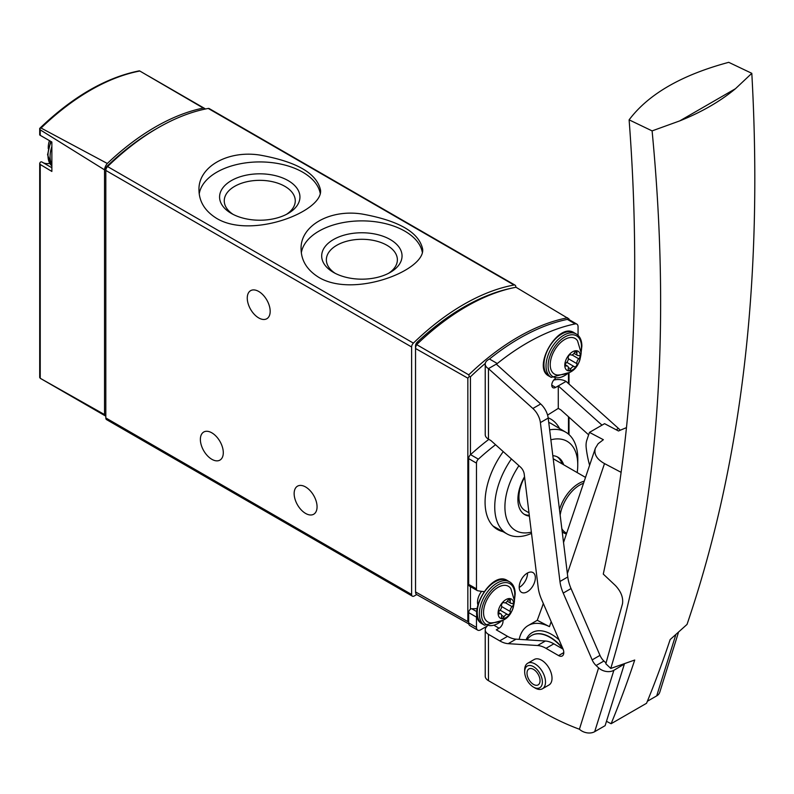 <?xml version="1.0" encoding="UTF-8"?>
<svg xmlns="http://www.w3.org/2000/svg" width="794" height="794" viewBox="0 0 794 794"><rect width="100%" height="100%" fill="white"/><g stroke="black" fill="none" stroke-linecap="round" stroke-linejoin="round"><path stroke-width="1.19" d="M318.89 277.424C353.787 298.336 425.326 270.387 422.646 249.098C419.043 232.314 398.796 220.623 361.915 214.003C329.579 208.981 300.112 226.002 301.085 249.098C301.283 260.76 307.218 270.208 318.89 277.424M515.812 287.299L515.812 286.833A3.682 2.124 120 0 0 515.048 285.145L209.249 108.589A3.682 2.124 120 0 0 208.246 108.45A221.02 127.606 120 0 0 107.587 166.571A3.682 2.124 120 0 0 105.82 170.432L105.82 417.942A3.682 2.124 120 0 0 106.585 419.629L412.384 596.185A3.682 2.124 120 0 0 414.22 595.996L416.701 594.567M515.048 285.145A3.682 2.124 120 0 0 514.046 285.006A221.02 127.606 120 0 0 413.386 343.117A3.682 2.124 120 0 0 411.62 346.988L411.62 594.498A3.682 2.124 120 0 0 412.384 596.185M216.782 218.469C251.678 239.391 323.218 211.432 320.538 190.143C316.935 173.37 296.688 161.668 259.807 155.058C227.471 150.036 198.004 167.048 198.976 190.143C199.175 201.815 205.11 211.254 216.782 218.469M41.913 161.996L51.868 167.742L41.973 162.036A2.948 1.697 120 0 0 41.913 161.996A2.948 1.697 120 0 0 40.246 162.264L39.7 163.405L40.236 164.477L40.236 378.291L104.54 414.567A3.682 2.124 120 0 0 105.274 415.867A3.682 2.124 120 0 0 105.82 416.036M43.174 162.72A26.52 15.314 120 0 0 49.714 163.425M40.603 378.5L39.7 377.527L39.7 163.524M105.274 415.867L40.236 378.291M39.7 128.42L41.06 128.042L107.319 163.475A7.364 4.258 120 0 0 104.54 169.856L40.236 129.859L39.7 128.42L39.7 134.911M205.299 109.036A7.364 4.258 120 0 0 204.574 108.411A7.364 4.258 120 0 0 203.294 108.063L139.823 71.023A219.452 126.703 -60 0 0 41.06 128.042M40.236 129.859L40.236 135.327L40.246 134.553L40.236 135.327L51.868 142.027L51.868 171.444L40.236 164.477M104.54 414.567L104.54 169.856M203.294 108.063A220.256 127.169 120 0 0 107.319 163.475M156.607 128.658A217.338 125.482 120 0 0 107.617 165.698A3.682 2.124 120 0 0 105.82 169.598L105.82 170.432L411.62 346.988M258.715 291.458A16.208 9.359 60 0 1 269.305 305.75A16.208 9.359 60 0 1 266.824 318.731A16.208 9.359 60 0 1 250.616 309.372A16.208 9.359 60 0 1 250.616 290.664A16.208 9.359 60 0 1 258.715 291.458M211.829 432.829A16.208 9.359 60 0 1 222.419 447.111A16.208 9.359 60 0 1 219.938 460.103A16.208 9.359 60 0 1 203.73 450.744A16.208 9.359 60 0 1 203.73 432.025A16.208 9.359 60 0 1 211.829 432.829M305.601 486.97A16.208 9.359 60 0 1 316.191 501.252A16.208 9.359 60 0 1 313.709 514.234A16.208 9.359 60 0 1 297.502 504.885A16.208 9.359 60 0 1 297.502 486.166A16.208 9.359 60 0 1 305.601 486.97M422.289 252.155A60.781 35.095 0 0 0 361.27 220.881A60.781 35.095 0 0 0 301.333 252.849M333.45 272.382A40.186 23.205 0 0 0 390.281 272.372A40.186 23.205 0 0 0 390.281 239.56A40.186 23.205 0 0 0 333.45 239.56A40.186 23.205 0 0 0 333.45 272.372A40.186 23.205 0 0 0 333.45 272.382M320.181 193.2A60.781 35.095 0 0 0 259.162 161.926A60.781 35.095 0 0 0 199.225 193.895M231.342 213.427A40.186 23.205 0 0 0 288.172 213.427A40.186 23.205 0 0 0 288.172 180.615A40.186 23.205 0 0 0 231.342 180.615A40.186 23.205 0 0 0 231.342 213.427L231.342 213.427M388.524 273.334A35.512 20.505 0 0 0 397.367 260.243A35.512 20.505 0 0 0 361.866 239.292A35.512 20.505 0 0 0 326.364 260.243A35.512 20.505 0 0 0 335.207 273.334M286.426 214.38A35.512 20.505 0 0 0 295.259 201.289A35.512 20.505 0 0 0 259.757 180.337A35.512 20.505 0 0 0 224.265 201.289A35.512 20.505 0 0 0 233.099 214.38M477.819 604.661A12.188 7.037 -60 0 1 477.502 602.18A12.188 7.037 -60 0 1 481.591 591.351M416.652 344.616A5.866 3.384 120 0 0 415.55 348.506L467.845 378.172L469.304 376.416L468.758 374.847L416.652 344.616A220.99 127.586 120 0 1 515.991 287.259L569.01 318.96M469.304 376.416L470.445 376.803A218.509 126.157 -60 0 1 485.293 363.434M467.845 378.172L467.845 621.593L415.55 591.927L415.55 348.506M415.55 591.927A5.866 3.384 120 0 0 416.781 594.617L468.758 623.895M531.365 532.119A51.511 29.735 -60 0 1 504.915 506.939A51.511 29.735 -60 0 1 518.929 465.701M550.877 439.816A51.511 29.735 -60 0 1 577.754 465.254A51.511 29.735 -60 0 1 577.198 472.589M529.39 516.1A33.15 19.145 -60 0 1 524.765 514.621A33.15 19.145 -60 0 1 517.896 499.446A33.15 19.145 -60 0 1 524.536 476.737M552.832 455.687A33.15 19.145 -60 0 1 557.914 457.205A33.15 19.145 -60 0 1 563.671 464.778M531.514 533.379A58.736 33.914 -60 0 1 507.088 533.955A58.736 33.914 -60 0 1 494.741 506.969A58.736 33.914 -60 0 1 511.405 458.942M549.646 429.872A58.736 33.914 -60 0 1 565.824 432.234A58.736 33.914 -60 0 1 577.804 459.438L577.754 465.254M557.12 456.778A33.15 19.145 -60 0 1 562.102 463.875M529.28 515.276A33.15 19.145 -60 0 1 524 514.145M585.515 477.393L554.51 459.488A29.467 17.011 120 0 0 553.22 458.863M524.606 477.273A29.467 17.011 120 0 0 518.939 497.044A29.467 17.011 120 0 0 525.042 510.532L528.983 512.805M510.334 288.47A3.682 2.124 120 0 0 510.076 288.51A221.02 127.606 120 0 0 417.356 342.045A3.682 2.124 120 0 0 415.53 345.976L415.53 587.729A3.682 2.124 120 0 0 415.55 588.106M519.207 587.421A11.424 6.59 120 0 0 519.455 587.272A11.424 6.59 120 0 0 527.534 573M476.827 611.688L471.696 608.73A2.948 1.697 120 0 0 468.668 612.621L468.668 622.913A5.895 3.404 120 0 0 469.889 625.612L477.7 630.128A5.895 3.404 120 0 0 480.648 629.831L486.96 626.188M471.696 608.73A148.379 85.663 120 0 0 477.055 608.581M488.836 439.36A221.02 127.606 120 0 0 470.544 454.644A3.682 2.124 120 0 0 468.668 458.614L468.668 584.364A3.682 2.124 120 0 0 469.423 586.041A3.682 2.124 120 0 0 469.8 586.19M578.062 335.336L578.062 326.81A5.895 3.404 120 0 0 576.841 324.111L569.03 319.605A5.895 3.404 120 0 0 567.363 319.387A221.02 127.606 120 0 0 489.481 359.017L488.459 359.603A11.047 6.382 180 0 0 485.223 364.118A11.047 6.382 180 0 0 488.459 368.624L496.28 364.118L540.684 403.977A14.739 8.506 -120 0 1 548.197 418.091L567.779 576.97A29.467 17.011 -120 0 0 571.035 588.562L599.986 655.368A10.312 5.955 -120 0 0 603.916 661.025L606.06 663.01M527.276 591.788A11.424 6.59 120 0 0 534.729 581.724A11.424 6.59 120 0 0 532.982 572.573A11.424 6.59 120 0 0 521.559 579.163A11.424 6.59 120 0 0 521.559 592.354A11.424 6.59 120 0 0 527.276 591.788M576.841 324.111A5.895 3.404 120 0 0 575.174 323.902A221.02 127.606 120 0 0 497.292 363.523L496.28 364.118M495.545 444.709A221.02 127.606 120 0 0 478.365 459.15A3.682 2.124 120 0 0 476.479 463.13L476.479 588.87A3.682 2.124 120 0 0 477.244 590.557A3.682 2.124 120 0 0 477.621 590.696A124.807 72.055 120 0 0 483.943 591.58M477.065 615.122A2.948 1.697 120 0 0 476.479 617.127L476.479 627.429A5.895 3.404 120 0 0 477.7 630.128M485.223 364.118L485.223 434.626A11.047 6.382 0 0 0 488.459 439.142L490.93 440.571L520.457 467.071A7.364 4.258 60 0 1 524.219 474.127L538.203 587.61A29.467 17.011 60 0 0 541.458 599.212L562.916 648.738A7.364 4.258 60 0 1 562.271 655.953A7.364 4.258 60 0 1 558.589 655.586L546.024 648.341A29.467 17.011 60 0 0 537.548 645.522L508.21 643.666A29.467 17.011 60 0 1 499.734 640.857L507.555 636.341L496.28 629.831L499.089 628.213A5.528 3.186 120 0 0 502.85 620.293M503.237 451.617A59.679 34.45 120 0 0 497.431 529.469A59.679 34.45 120 0 0 503.029 531.672M553.736 380.088A11.047 6.382 180 0 1 566.082 381.398L558.271 385.904L558.271 408.384L547.582 415.103M601.991 425.147L558.271 385.904L555.661 387.412L551.761 385.15M555.284 378.629A29.467 17.011 120 0 1 555.234 378.659A5.528 3.186 120 0 0 551.979 383.532A5.528 3.186 120 0 0 552.902 387.68A5.528 3.186 120 0 0 555.661 387.412M599.986 655.368L592.165 659.883A10.312 5.955 -120 0 0 596.105 665.531L598.597 667.853A11.047 7.97 -162.6 0 0 613.881 670.295L594.696 731.671A11.047 7.97 -162.6 0 1 579.412 729.229A298.385 172.268 60 0 1 541.597 711.345L488.459 680.666L488.459 634.346A11.047 6.382 180 0 1 485.223 629.831A11.047 6.382 180 0 1 487.149 626.238M488.459 680.666A11.047 6.382 180 0 1 485.223 676.151L485.223 629.831M488.459 634.346L499.734 640.857M592.165 659.883L563.224 593.078A29.467 17.011 -120 0 1 559.959 581.486L540.386 422.597L548.197 418.091M488.459 439.142L488.459 368.624L532.873 408.483A14.739 8.506 60 0 1 540.386 422.597M527.722 663.238L534.233 659.486A14.739 8.506 60 0 1 541.597 660.211A14.739 8.506 60 0 1 551.225 673.193A14.739 8.506 60 0 1 548.962 685.004L542.451 688.765A14.739 8.506 -120 0 0 542.451 671.754A14.739 8.506 -120 0 0 527.722 663.238A14.739 8.506 -120 0 0 524.665 669.987L524.665 671.793A12.525 7.235 -120 0 0 533.528 687.128A12.525 7.235 -120 0 0 542.381 682.016A12.525 7.235 -120 0 0 533.528 666.682A12.525 7.235 -120 0 0 524.665 671.793M613.881 670.295L624.183 664.161M594.696 731.671L605.117 725.656L624.302 664.28M678.324 632.848L659.764 692.229A11.047 7.97 -162.6 0 1 656.698 695.881L647.378 701.261M558.271 408.384L560.782 409.833L588.632 434.834M620.124 430.08A14.739 8.506 -120 0 0 618.466 428.413L566.082 381.398M507.555 636.341A29.467 17.011 -120 0 0 516.031 639.16L545.369 641.016A29.467 17.011 -120 0 1 553.845 643.825L563.095 649.174M535.087 688.031L533.528 687.128L535.087 688.031A14.739 8.506 -120 0 0 542.451 688.765M533.528 684.428A9.21 5.32 -120 0 0 538.134 684.885A9.21 5.32 -120 0 0 538.134 674.245A9.21 5.32 -120 0 0 528.923 668.935A9.21 5.32 -120 0 0 527.504 676.309A9.21 5.32 -120 0 0 533.528 684.428M497.292 363.523L489.481 359.017M543.314 603.48L541.766 608.075A29.467 21.448 18.7 0 1 541.776 607.926L537.27 620.293L528.179 625.543A47.154 27.224 -120 0 0 519.187 639.359M551.165 621.593L549.458 626.645L537.28 620.283M621.146 472.351L604.502 463.587C596.76 459.26 593.714 454.128 595.371 448.193L598.14 443.707L603.361 439.707L589.466 432.393L604.571 423.668L618.466 430.983L626.486 427.619M606.477 721.309L611.122 723.721A1806.549 1043.018 -120 0 0 634.724 660.032L610.784 668.439C657.769 512.815 671.535 333.629 652.102 130.891L679.704 120.906C701.568 112.153 720.168 101.424 735.482 88.7L679.704 120.906M611.122 723.721L646.554 703.276A1806.549 1043.018 -120 0 0 670.146 639.577L687.028 624.421C741.725 463.845 763.322 280.143 751.809 73.326L735.482 88.7M652.102 130.891L629.116 119.844C641.671 285.344 633.056 436.76 603.281 574.092L615.36 585.486C620.997 591.441 623.379 597.545 622.496 603.787L605.822 663.764L610.784 668.439M549.458 626.645A47.154 27.224 -120 0 0 528.179 625.543M751.809 73.326L728.733 62.329C681.619 74.964 648.42 94.139 629.116 119.844M589.466 432.393L586.835 440.174A22.103 12.764 -120 0 0 586.21 447.895A87.677 50.617 -120 0 0 589.605 465.274M527.047 639.855A36.842 21.269 60 0 1 531.514 635.528A36.842 21.269 60 0 1 549.934 637.354A36.842 21.269 60 0 1 563.025 648.986M513.728 604.115A11.047 6.382 -60 0 1 502.007 618.705A11.047 6.382 -60 0 1 502.007 603.073A11.047 6.382 -60 0 1 513.728 604.115M510.264 600.711A3.682 2.124 120 0 0 510.919 603.301A3.682 2.124 120 0 0 512.14 603.39A2.074 1.201 120 0 1 512.825 603.44A2.074 1.201 120 0 1 513.202 604.879A2.074 1.201 120 0 1 512.14 606.685A3.682 2.124 120 0 0 510.264 611.519A2.074 1.201 120 0 1 509.599 613.841A2.074 1.201 120 0 1 507.813 614.606A2.074 1.201 120 0 0 507.813 614.606A3.682 2.124 -60 0 0 507.753 614.576A3.682 2.124 -60 0 0 504.031 616.769A2.074 1.201 120 0 1 501.937 618A2.074 1.201 120 0 1 501.56 616.541A3.682 2.124 120 0 0 500.905 613.961A3.682 2.124 120 0 0 499.684 613.871A2.074 1.201 120 0 1 498.999 613.822A2.074 1.201 120 0 1 498.622 612.382A2.074 1.201 120 0 1 499.684 610.576A3.682 2.124 120 0 0 501.56 605.733A2.074 1.201 120 0 1 502.225 603.42A2.074 1.201 120 0 1 504.011 602.646L504.031 602.666A2.074 1.201 120 0 0 504.011 602.646L504.071 602.686A3.682 2.124 120 0 0 507.793 600.492A2.074 1.201 120 0 1 509.887 599.262A2.074 1.201 120 0 1 510.264 600.711L508.438 599.669M491.079 622.893A20.584 11.88 -60 0 1 487.804 598.18A20.584 11.88 -60 0 1 510.85 588.652L514.482 600.8C512.299 618.992 502.344 622.099 491.079 622.893M580.414 356.278A11.047 6.382 -60 0 1 568.693 370.858A11.047 6.382 -60 0 1 568.693 355.236A11.047 6.382 -60 0 1 580.414 356.278M575.124 351.821L576.94 352.873A3.682 2.124 120 0 0 577.605 355.454A3.682 2.124 120 0 0 578.826 355.543A2.074 1.201 120 0 1 579.511 355.603A2.074 1.201 120 0 1 579.888 357.032A2.074 1.201 120 0 1 578.826 358.838A3.682 2.124 120 0 0 576.94 363.682A2.074 1.201 120 0 1 576.285 366.004A2.074 1.201 120 0 1 574.499 366.768A2.074 1.201 120 0 1 574.479 366.759A3.682 2.124 -60 0 0 574.439 366.739A3.682 2.124 -60 0 0 570.717 368.922A2.074 1.201 120 0 1 568.623 370.163A2.074 1.201 120 0 1 568.246 368.704A3.682 2.124 120 0 0 567.591 366.123A3.682 2.124 120 0 0 566.37 366.034A2.074 1.201 120 0 1 565.685 365.984A2.074 1.201 120 0 1 565.308 364.545A2.074 1.201 120 0 1 566.37 362.739A3.682 2.124 120 0 0 568.246 357.896A2.074 1.201 120 0 1 568.911 355.583A2.074 1.201 120 0 1 570.697 354.809L570.717 354.819A2.074 1.201 120 0 0 570.697 354.809M570.717 354.819A3.682 2.124 120 0 0 570.757 354.849A3.682 2.124 120 0 0 574.479 352.655A2.074 1.201 120 0 1 576.573 351.414A2.074 1.201 120 0 1 576.94 352.873M557.765 375.056A20.584 11.88 -60 0 1 554.49 350.333A20.584 11.88 -60 0 1 577.536 340.815L581.168 352.963C578.985 371.155 569.03 374.262 557.765 375.056M413.386 343.117L107.587 166.571M514.046 285.006L208.246 108.45M107.617 165.698L108.153 166.015M411.62 594.498L105.82 417.942M51.868 164.487A25.051 14.461 -60 0 1 50.072 156.567A25.051 14.461 -60 0 1 51.868 146.572M50.707 141.372L47.561 154.761L51.868 165.916A25.051 14.461 -60 0 1 47.987 155.366A25.051 14.461 -60 0 1 51.243 141.679M548.158 417.803A62.587 36.137 -60 0 1 559.581 428.542M568.474 373.369L568.474 383.542M568.474 416.741L568.474 434.11M470.445 376.803L470.445 454.744M470.445 586.637L470.445 609.216M468.758 374.847A220.355 127.219 -60 0 1 567.581 317.798M548.733 422.438A58.905 34.013 -60 0 1 551.671 423.857L565.824 432.234M560.157 515.108A28.306 16.346 -60 0 1 579.809 485.005A28.306 16.346 -60 0 1 583.53 483.268M566.688 533.161A28.306 16.346 -60 0 1 561.824 528.655M559.482 509.649A29.467 17.011 -60 0 1 584.245 481.164M566.38 534.064L564.058 533.062A29.467 17.011 -60 0 1 562.192 531.662M418.597 342.76L417.356 342.045M478.365 459.15L470.544 454.644M476.479 627.429L468.668 622.913M476.479 617.127L468.668 612.621M476.479 588.87L468.668 584.364M476.479 463.13L468.668 458.614M598.597 667.853L579.412 729.229M603.916 661.025L596.105 665.531M567.779 576.97L559.959 581.486M571.035 588.562L563.224 593.078M532.873 408.483L540.684 403.977M675.684 635.14L656.698 695.881M618.466 428.413L616.144 429.752M499.089 628.213L494.533 625.583M508.21 643.666L516.031 639.16M537.548 645.522L545.369 641.016M546.024 648.341L553.845 643.825M558.589 655.586L563.8 652.579M575.174 323.902L567.363 319.387M604.502 463.587L567.363 573.605M526.094 639.795A39.045 22.54 60 0 1 551.761 634.495A39.045 22.54 60 0 1 559.075 639.865M531.643 635.458A36.842 21.269 60 0 1 531.772 635.379A36.842 21.269 60 0 1 550.192 637.205A36.842 21.269 60 0 1 562.599 647.993M501.619 620.898A23.572 13.607 -60 0 1 481.591 616.362A23.572 13.607 -60 0 1 496.915 585.595A23.572 13.607 -60 0 1 514.77 594.498A23.572 13.607 -60 0 1 514.393 598.775M502.801 620.312L484.529 625.206A25.051 14.461 -60 0 1 484.529 596.284A25.051 14.461 -60 0 1 509.579 581.823L507.495 580.622A25.051 14.461 -60 0 0 482.444 595.083A25.051 14.461 -60 0 0 482.444 624.005C464.689 615.826 491.536 569.338 507.495 580.622M505.341 602.755L512.14 606.685M501.669 606.556L510.264 611.519M507.753 614.576L500.111 610.159L507.713 614.556M501.659 615.39L504.031 616.769M498.612 613.256L499.684 613.871M568.306 373.061A23.572 13.607 -60 0 1 548.277 368.525A23.572 13.607 -60 0 1 563.601 337.758A23.572 13.607 -60 0 1 581.456 346.65A23.572 13.607 -60 0 1 581.079 350.938M569.487 372.475L551.215 377.368A25.051 14.461 -60 0 1 551.215 348.447A25.051 14.461 -60 0 1 576.265 333.986L574.181 332.785A25.051 14.461 -60 0 0 549.13 347.246A25.051 14.461 -60 0 0 549.13 376.167C531.375 367.979 558.212 321.501 574.181 332.785M572.027 354.918L578.826 358.838M568.345 358.719L576.94 363.682M574.439 366.739L566.797 362.322L574.399 366.719M568.335 367.553L570.717 368.922M565.288 365.409L566.37 366.034M148.289 75.906L204.574 108.411M39.74 128.37C72.84 96.63 106.059 77.445 139.397 70.825M51.868 142.047L40.018 135.208M49.446 140.647A22.103 22.103 0 0 0 48.265 148.647M569.01 318.97L569.01 319.595M569.01 372.902L569.01 384.028M569.01 417.227L569.01 434.586M507.088 533.955L493.034 526.045M564.058 533.062L562.231 532.01M477.244 590.557L469.423 586.041M595.371 448.193L563.532 542.52M514.472 600.095L515.197 593.892C515.108 588.066 513.242 584.037 509.579 581.823M484.529 625.206L482.444 624.005M507.316 601.217L510.919 603.301M498.582 612.621L500.905 613.961M581.158 352.248L581.883 346.055C581.794 340.219 579.918 336.199 576.265 333.986M551.215 377.368L549.13 376.167M574.002 353.38L577.605 355.454M565.268 364.783L567.591 366.123"/></g></svg>
